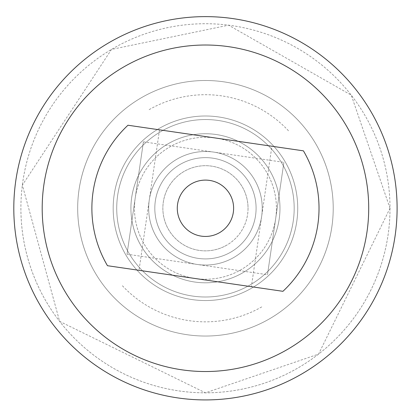 <?xml version="1.0" encoding="UTF-8"?>
<svg xmlns="http://www.w3.org/2000/svg" width="418" height="418" viewBox="0 0 418 418"><rect width="100%" height="100%" fill="white"/><g stroke="black" fill="none" stroke-linecap="round" stroke-linejoin="round"><path stroke-width="0.31" stroke-dasharray="2.09 1.57" d="M155.344 200.959A50.635 50.635 0 0 0 224.173 255.325A50.635 50.635 0 0 0 236.839 168.538A50.635 50.635 0 0 0 155.344 200.959A50.635 50.635 0 0 1 236.839 168.538A50.635 50.635 0 0 1 224.173 255.325A50.635 50.635 0 0 1 155.344 200.959M209.517 180.398A28.168 28.168 0 0 0 179.275 218.687A28.168 28.168 0 0 0 227.559 225.736A28.168 28.168 0 0 0 209.517 180.398M138.494 175.534L131.931 220.511A74.529 74.529 0 0 0 272.405 241.008L278.968 196.037A74.529 74.529 0 0 0 138.494 175.534A74.529 74.529 0 0 0 183.439 279.48A74.529 74.529 0 0 0 279.198 219.037A74.529 74.529 0 0 0 138.494 175.534M127.015 254.212L143.416 141.833L127.015 254.212L267.489 274.715L283.89 162.336L267.489 274.715M248.041 208.274A42.589 42.589 0 0 1 184.155 245.157A42.589 42.589 0 0 1 184.155 171.39A42.589 42.589 0 0 1 248.041 208.274M262.238 208.274A56.785 56.785 0 0 0 177.06 159.096A56.785 56.785 0 0 0 177.06 257.451A56.785 56.785 0 0 0 262.238 208.274A56.785 56.785 0 0 1 177.06 257.451A56.785 56.785 0 0 1 177.06 159.096A56.785 56.785 0 0 1 262.238 208.274M397.1 208.274A191.648 191.648 0 0 1 109.626 374.246A191.648 191.648 0 0 1 109.626 42.302A191.648 191.648 0 0 1 397.1 208.274M20.9 208.274A184.552 184.552 0 0 0 205.452 392.826A184.552 184.552 0 0 0 390.004 208.274A184.552 184.552 0 0 0 205.452 23.721A184.552 184.552 0 0 0 20.9 208.274M390.004 208.274A184.552 184.552 0 0 1 113.173 368.101A184.552 184.552 0 0 1 113.173 48.446A184.552 184.552 0 0 1 390.004 208.274L318.563 354.098L205.452 392.826L59.628 321.385L22.358 185.143L111.507 49.423L228.583 25.174L351.277 95.158L390.004 208.274M205.452 80.507A127.767 127.767 0 0 0 94.802 272.155A127.767 127.767 0 0 0 316.102 272.155A127.767 127.767 0 0 0 205.452 80.507A127.767 127.767 0 0 1 316.102 272.155A127.767 127.767 0 0 1 94.802 272.155A127.767 127.767 0 0 1 205.452 80.507M231.807 258.57A56.785 56.785 0 0 1 148.714 205.949A56.785 56.785 0 0 1 235.83 160.298A56.785 56.785 0 0 1 231.807 258.57A56.785 56.785 0 0 0 235.83 160.298A56.785 56.785 0 0 0 148.714 205.949A56.785 56.785 0 0 0 231.807 258.57M225.218 245.998A42.589 42.589 0 0 0 228.238 172.294A42.589 42.589 0 0 0 162.9 206.529A42.589 42.589 0 0 0 225.218 245.998M264.756 321.442A127.767 127.767 0 0 1 77.79 203.049A127.767 127.767 0 0 1 273.806 100.33A127.767 127.767 0 0 1 264.756 321.442A127.767 127.767 0 0 1 77.79 203.049A127.767 127.767 0 0 1 273.806 100.33A127.767 127.767 0 0 1 264.756 321.442M246.636 286.863A88.726 88.726 0 0 1 116.8 204.642A88.726 88.726 0 0 1 252.921 133.311A88.726 88.726 0 0 1 246.636 286.863A88.726 88.726 0 0 1 116.8 204.642A88.726 88.726 0 0 1 252.921 133.311A88.726 88.726 0 0 1 246.636 286.863M212.762 158.166A50.635 50.635 0 0 1 245.188 239.66A50.635 50.635 0 0 1 158.401 226.995A50.635 50.635 0 0 1 212.762 158.166A50.635 50.635 0 0 0 158.401 226.995A50.635 50.635 0 0 0 245.188 239.66A50.635 50.635 0 0 0 212.762 158.166M271.893 146.237L193.215 134.753A74.529 74.529 0 0 1 279.976 207.527A74.529 74.529 0 0 1 194.689 282.025A74.529 74.529 0 0 1 193.215 134.753L271.893 146.237L251.39 286.711L139.011 270.31L217.689 281.789A74.529 74.529 0 0 0 238.187 141.315M193.215 134.753A74.529 74.529 0 0 0 172.712 275.227M251.39 286.711L217.689 281.789M333.219 208.274A127.767 127.767 0 0 1 141.566 318.924A127.767 127.767 0 0 1 141.566 97.624A127.767 127.767 0 0 1 333.219 208.274A127.767 127.767 0 0 1 141.566 318.924A127.767 127.767 0 0 1 141.566 97.624A127.767 127.767 0 0 1 333.219 208.274M297.726 208.274A92.273 92.273 0 0 1 159.315 288.185A92.273 92.273 0 0 1 159.315 128.363A92.273 92.273 0 0 1 297.726 208.274A92.273 92.273 0 0 1 159.315 288.185A92.273 92.273 0 0 1 159.315 128.363A92.273 92.273 0 0 1 297.726 208.274M276.434 208.274A70.982 70.982 0 0 1 169.959 269.746A70.982 70.982 0 0 1 169.959 146.802A70.982 70.982 0 0 1 276.434 208.274A70.982 70.982 0 0 1 169.959 269.746A70.982 70.982 0 0 1 169.959 146.802A70.982 70.982 0 0 1 276.434 208.274M143.416 141.833L283.89 162.336M122.411 285.75A113.571 113.571 0 0 0 262.885 306.248M288.493 130.797A113.571 113.571 0 0 0 148.019 110.295M159.514 129.836L139.011 270.31"/><path stroke-width="0.63" d="M397.1 208.274A191.648 191.648 0 0 1 109.626 374.246A191.648 191.648 0 0 1 109.626 42.302A191.648 191.648 0 0 1 397.1 208.274A191.648 191.648 0 0 1 109.626 374.246A191.648 191.648 0 0 1 109.626 42.302A191.648 191.648 0 0 1 397.1 208.274A191.648 191.648 0 0 0 109.626 42.302A191.648 191.648 0 0 0 109.626 374.246A191.648 191.648 0 0 0 397.1 208.274M177.577 204.203A28.168 28.168 0 0 1 222.909 186.167A28.168 28.168 0 0 1 215.866 234.446A28.168 28.168 0 0 1 177.577 204.203M193.215 134.753L238.187 141.315M217.689 281.789L172.712 275.227M282.929 291.315A113.571 113.571 0 0 0 303.426 150.841L127.976 125.233A113.571 113.571 0 0 0 107.473 265.707L282.929 291.315L107.473 265.707M303.426 150.841L127.976 125.233M368.707 208.274A163.255 163.255 0 0 1 123.822 349.657A163.255 163.255 0 0 1 123.822 66.89A163.255 163.255 0 0 1 368.707 208.274"/></g></svg>
